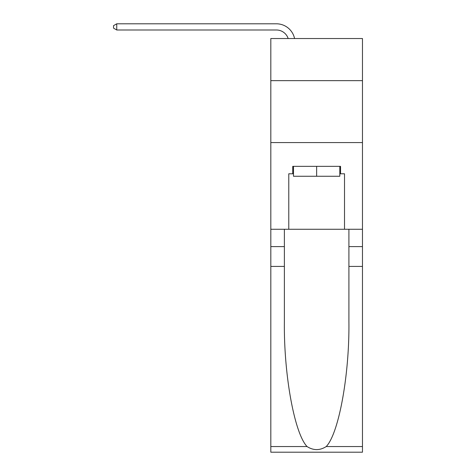 <?xml version="1.0" encoding="UTF-8"?>
<svg xmlns="http://www.w3.org/2000/svg" width="476" height="476" viewBox="0 0 476 476"><rect width="100%" height="100%" fill="white"/><g stroke="black" fill="none" stroke-linecap="round" stroke-linejoin="round"><path stroke-width="0.71" d="M362.468 80.646L362.468 38.538L270.82 38.538L270.82 80.646L362.468 80.646L362.468 229.271L344.511 229.271L344.511 173.782L340.548 173.782L340.548 166.35L292.74 166.35L292.74 173.782L293.484 173.782M270.82 266.423L284.38 266.423L284.38 321.657C283.726 374.445 294.436 433.422 307.062 446.547C313.446 450.623 319.836 450.623 326.227 446.547L362.468 446.547L362.468 452.2L270.82 452.2L270.82 80.646M276.395 29.994A12.388 12.388 -26 0 1 288.17 38.538A12.388 12.388 -28.4 0 0 276.395 29.994L116.751 29.994L113.532 28.138L113.532 25.656L116.751 23.8L276.395 23.8A18.576 18.576 154 0 1 294.573 38.538M339.805 166.35L339.805 176.263L293.484 176.263L293.484 166.35M316.647 166.35L316.647 176.263M326.227 446.547C338.858 433.422 349.568 374.445 348.908 321.657L348.908 229.271M348.908 266.423L362.468 266.423L362.468 229.271M284.38 229.271L284.38 266.423M362.468 446.547L362.468 266.423M270.82 229.271L288.777 229.271L288.777 173.782L292.74 173.782M270.82 142.574L362.468 142.574M288.777 229.271L344.511 229.271M339.805 173.782L340.548 173.782M116.751 23.8L116.751 29.994M348.908 246.61L362.468 246.61M284.38 246.61L270.82 246.61M270.82 446.547L307.062 446.547"/></g></svg>
